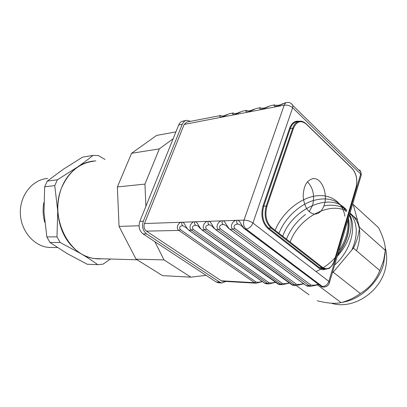 <?xml version="1.0" encoding="UTF-8"?>
<svg xmlns="http://www.w3.org/2000/svg" width="407" height="407" viewBox="0 0 407 407"><rect width="100%" height="100%" fill="white"/><g stroke="black" fill="none" stroke-linecap="round" stroke-linejoin="round"><path stroke-width="0.61" d="M93.89 161.203C80.235 162.841 69.821 170.95 62.658 185.536C47.782 215.624 68.981 258.46 96.952 258.649L99.654 258.725M173.143 138.751L159.34 148.87L144.953 184.106L145.894 206.334M154.818 241.646L164.021 259.915L190.832 277.152L206.095 275.356M175.91 131.888L156.614 135.414L131.573 153.297L117.364 186.935L119.053 226.399L136.07 259.157L162.525 275.636L190.832 277.152M131.573 153.297L159.34 148.87M117.364 186.935L144.953 184.106M119.053 226.399L139.052 225.773M136.07 259.157L164.021 259.915M186.111 120.467L183.257 121.032C181.212 121.347 179.691 122.665 178.688 125L139.845 221.332L143.335 221.199C141.722 226.511 142.796 230.728 146.561 233.857L219.805 282.209L221.896 282.977L225.819 281.451M190.507 121.322L186.803 120.33C184.758 120.64 183.231 121.973 182.229 124.313L143.335 221.199M139.845 221.332C138.232 226.613 139.301 230.81 143.06 233.913L216.203 282L219.805 282.209M218.64 282.779L216.203 282M324.237 204.94C328.047 193.813 321.779 178.001 313.553 178.571C307.015 179.726 303.551 185.638 303.169 196.306C304.222 206.975 308.058 212.917 314.672 214.128C319.027 213.945 322.217 210.882 324.237 204.94M309.142 211.681L312.535 205.535C314.881 195.777 313.176 187.861 307.417 181.776M220.523 115.547L186.915 122.024L184.162 124.415L144.475 223.54L181.883 222.247C178.953 221.8 175.142 227.94 178.866 230.433L180.403 229.64L256.074 282.041L254.563 282.687L255.967 283.175L222.568 281.268L221.306 280.805L254.563 282.687L178.866 230.433L146.408 231.13L221.306 280.805M274.766 104.945L274.481 104.914C273.575 105.8 274.44 106.344 277.065 106.548L285.297 102.803L286.569 102.554M186.126 227.701L188.965 230.22C185.495 227.655 184.513 221.571 181.898 222.247C181.491 223.652 181.766 224.776 182.723 225.615C179.752 226.129 178.983 227.467 180.403 229.64M199.425 227.671L202.076 229.94C198.591 227.315 197.512 221.108 194.78 221.8C191.712 221.347 187.8 227.615 191.544 230.164L193.137 229.35L269.027 282.763L267.475 283.42L268.885 283.918L266.147 283.76M186.091 227.655L182.723 225.615C181.756 224.776 181.481 223.652 181.883 222.247L208.191 221.337C205.016 220.879 200.997 227.279 204.762 229.879L206.41 229.049L282.478 283.511L280.876 284.178L282.29 284.681L279.436 284.518M213.375 227.717L215.741 229.645C212.251 226.964 211.06 220.625 208.206 221.337C207.794 222.802 208.074 223.977 209.04 224.852L209.03 224.852C205.861 225.386 204.986 226.785 206.41 229.049M209.03 224.852C208.063 223.977 207.784 222.802 208.191 221.337L222.202 220.848C218.895 220.385 214.759 226.923 218.549 229.584L220.253 228.734L296.454 284.284L294.795 284.966L296.215 285.48L293.243 285.312M228.358 228.144L230.011 229.339C226.511 226.597 225.203 220.121 222.217 220.848C221.805 222.349 222.085 223.545 223.056 224.44L223.046 224.445C219.76 224.99 218.829 226.424 220.253 228.734M223.046 224.445C222.074 223.55 221.795 222.349 222.202 220.848L236.833 220.345C233.384 219.872 229.136 226.557 232.936 229.273L234.707 228.408L310.984 285.093C313.166 285.317 315.674 285.114 318.498 284.478M291.3 103.571L292.938 105.617C291.59 103.205 289.606 102.157 286.986 102.472C285.734 102.656 284.808 103.551 284.208 105.174L244.017 220.095L236.833 220.345C236.426 221.876 236.711 223.102 237.683 224.018C239.865 224.41 241.865 225.809 243.691 228.205L244.917 229.019C241.412 226.216 239.977 219.597 236.854 220.345C236.442 221.876 236.721 223.102 237.698 224.018C234.279 224.578 233.287 226.043 234.707 228.408M260.378 107.758L260.078 107.728C259.132 108.608 259.92 109.152 262.449 109.356L270.457 105.703L274.481 104.914M246.566 110.455L246.25 110.429C245.263 111.304 245.986 111.849 248.418 112.057L256.217 108.486L260.078 107.728M233.287 113.049L232.962 113.029C231.934 113.894 232.595 114.433 234.936 114.647L242.541 111.157L246.25 110.429M220.182 115.522C219.124 116.387 219.724 116.926 221.983 117.14L229.395 113.726L232.962 113.029M221.581 115.995L221.087 115.73M146.408 231.13C144.154 229.253 143.508 226.724 144.475 223.54M321.092 286.447L322.283 286.971L321.265 286.462L322.39 286.528L246.042 228.993C249.104 228.576 251.399 226.592 252.92 223.036L328.851 281.385L360.688 174.043L292.648 107.748L252.92 223.036C250.173 221.164 247.202 220.182 244.017 220.095C243.03 223.819 243.707 226.785 246.042 228.993L244.917 229.019L321.265 286.462L244.765 229.014M307.438 286.121L310.694 286.309L309.269 285.785L232.936 229.273L230.011 229.339L306.323 285.617L307.595 286.131M215.608 229.64L290.847 284.076L291.967 284.803L294.795 284.966L218.549 229.584L215.741 229.645L293.086 285.302M201.928 229.935L277.116 283.374L278.154 284.025L280.876 284.178L204.762 229.879L202.076 229.94L279.278 284.508M188.807 230.209L263.889 282.692L264.85 283.272L267.475 283.42L191.544 230.164L188.965 230.22L264.85 283.272L265.985 283.75M277.63 106.405L276.735 105.693M199.389 227.63C198.24 226.033 196.978 225.234 195.609 225.244C194.643 224.384 194.368 223.24 194.78 221.8L194.765 221.8C194.358 223.24 194.632 224.384 195.594 225.244C192.536 225.763 191.712 227.137 193.137 229.35M213.36 227.696C212.032 225.834 210.592 224.883 209.04 224.852M228.174 227.971C226.587 225.778 224.878 224.598 223.056 224.44M263.166 109.162L262.408 108.562M249.277 111.808L248.636 111.315M235.918 114.347L235.394 113.95M223.067 116.789L222.649 116.478M305.102 284.768L306.323 285.617L309.269 285.785L310.984 285.093M303.566 283.654C300.915 284.351 298.545 284.559 296.454 284.284M289.179 282.87C286.706 283.618 284.473 283.832 282.478 283.511M275.361 282.132C273.041 282.916 270.93 283.124 269.027 282.763M262.083 281.425C259.9 282.229 257.896 282.438 256.074 282.041M348.499 218.137C350.605 230.316 346.962 242.628 337.561 255.062M347.919 220.085C348.86 230.377 345.782 240.761 338.695 251.241M349.404 215.079L350.819 219.139C352.523 231.878 347.965 244.332 337.133 256.507M352.716 203.882L353.23 204.502L359.437 227.315C358.943 234.162 356.939 241.097 353.424 248.112L333.216 272.181L332.29 272.858M349.42 215.013L350.819 219.139M359.437 227.315L385.312 250.325L383.684 260.388L379.807 270.513L353.424 248.112M385.312 250.325C385.551 244.887 383.333 237.378 378.647 227.788L353.23 204.502M372.624 222.268L378.647 227.788M296.194 285.48L309.025 294.81M317.236 300.778C327.65 303.363 335.597 303.963 341.086 302.589L316.967 284.483M333.216 272.181L360.302 293.508C354.126 297.949 347.72 300.977 341.086 302.589M360.302 293.508C369.403 288.024 375.905 280.357 379.807 270.513M385.134 252.701L383.633 263.858C378.856 282.636 359.951 299.913 342.18 302.315M93.005 155.408L82.57 157.148L63.482 169.149L47.293 181.084L57.412 179.777L77.452 167.063C83.45 162.927 88.634 159.04 93.005 155.408L98.336 155.576L105.031 159.468M95.869 160.892C89.347 161.126 83.206 163.182 77.452 167.063C64.158 176.928 57.585 191.611 57.728 211.106L56.985 236.823L46.851 236.96L49.975 242.506L67.145 253.551L87.19 264.24L97.7 264.652C93.035 261.213 87.536 257.606 81.202 253.831L60.139 242.48L49.975 242.506M102.025 258.791C94.856 259.371 87.917 257.717 81.202 253.831C67.104 244.79 59.28 230.55 57.728 211.106L54.757 185.612L44.663 186.808L43.987 212.011L46.851 236.96M110.48 259.03L102.996 264.174L97.7 264.652M56.985 236.823L60.139 242.48M57.412 179.777L54.757 185.612M47.293 181.084L44.663 186.808M43.839 202.676C42.618 209.274 42.923 215.822 44.755 222.314M47.65 178.454C32.535 179.451 19.694 195.329 20.35 213.395C20.828 231.461 34.656 246.942 49.822 247.487L51.943 247.507M275.168 230.352C281.308 214.611 296.703 200.351 312.439 196.561C328.149 192.715 342.429 200.529 344.877 216.198M278.968 233.323C284.508 219.093 297.624 205.998 311.879 200.997C327.523 196.179 338.96 199.771 346.199 211.772M348.402 218.452C350.325 230.367 346.759 242.404 337.713 254.558M334.864 257.936C329.182 264.097 322.888 268.62 315.985 271.494M282.728 236.269C292.129 208.816 331.14 190.807 346.672 210.18M349.572 214.504C357.097 227.905 350.315 251.328 334.605 265.043M286.452 239.179C290.318 229.416 296.667 221.184 305.494 214.489M323.896 205.947C332.763 204.146 340.364 205.515 346.708 210.058M349.989 213.095C357.651 222.588 358.282 234.875 351.882 249.954M333.262 272.12L332.321 272.766M290.14 242.058C298.229 219.012 327.961 201.338 346.454 210.918M350 213.054C360.281 221.52 362.464 234.091 356.542 250.758M349.735 213.95L353.887 216.488L357.407 219.841M178.688 125L182.229 124.313M143.06 233.913L146.561 233.857M271.637 227.589L322.497 267.363C327.61 270.345 331.552 268.086 334.335 260.597L355.988 187.673C357.712 180.036 356.471 173.723 352.269 168.732L306.227 124.074C300.854 119.831 296.581 121.291 293.406 128.47L266.931 206.273C264.657 215.176 266.224 222.283 271.637 227.589L271.062 228.083L321.947 267.806L322.497 267.363M325.269 269.246C323.097 270.06 320.986 269.699 318.946 268.167L268.03 228.622L268.6 228.134L319.49 267.725L321.947 267.806L325.432 269.251L329.624 267.999M352.269 168.732L352.08 168.361M306.054 123.708L306.227 124.074M305.962 123.713C304.06 121.897 302.045 121.057 299.918 121.194C296.683 121.591 294.276 123.942 292.699 128.246L266.193 206.034L266.931 206.273M293.406 128.47L292.699 128.246L290.247 128.637C291.829 124.344 294.236 121.998 297.471 121.601L298.926 121.362M266.193 206.034C263.838 215.242 265.461 222.593 271.062 228.083L268.6 228.134C262.998 222.665 261.375 215.344 263.731 206.166L266.193 206.034M323.56 269.19L319.49 267.725L318.946 268.167M290.247 128.637L263.731 206.166L262.998 205.927L289.54 128.414L290.247 128.637M289.54 128.414C291.656 122.939 294.841 120.574 299.089 121.322M268.03 228.622C262.24 222.975 260.561 215.41 262.998 205.927M358.491 169.704L360.047 170.477L360.836 171.998L292.938 105.617L292.648 107.748C290.171 105.683 287.352 104.823 284.208 105.174L184.162 124.415M329.202 283.42L361.314 174.852L360.836 171.998L360.688 174.043L361.314 174.852L360.755 176.745M322.369 286.976L323.657 287.047L322.39 286.528C325.422 286.365 327.579 284.651 328.851 281.385L329.563 282.071C328.8 285.317 326.831 286.976 323.657 287.047L323.952 287.062M96.952 258.649L137.067 259.778M221.896 282.977L218.289 282.758M312.586 178.653L313.553 178.571M323.799 269.195L325.432 269.251L328.708 268.544C329.304 268.61 330.698 267.18 332.89 264.265L334.391 260.658L356.039 187.739C357.768 180.016 356.517 173.621 352.284 168.559L306.252 123.896C303.932 121.83 301.821 120.93 299.918 121.194M283.013 103.546C280.632 104.935 278.337 105.53 276.134 105.337L274.572 104.975M268.172 106.446C265.924 107.779 263.746 108.348 261.645 108.16L260.17 107.789M253.937 109.234C246.133 112.82 247.232 109.569 246.342 110.485L246.342 110.485M240.262 111.91C233.094 115.4 233.582 112.149 233.058 113.08L233.058 113.08M227.116 114.484C220.202 117.877 221.026 114.662 220.273 115.578L220.273 115.578M310.836 286.319L318.737 284.661M296.362 285.495L303.815 283.842M306.12 285.592L307.351 286.116M282.443 284.697L289.453 283.069M291.738 284.773L292.994 285.297M269.042 283.928L275.656 282.341M277.905 283.989L279.187 284.503M256.135 283.191L262.398 281.649M264.596 283.231L265.888 283.745M305.113 284.798L229.899 229.334M385.281 247.919C386.874 253.861 387.072 260.002 385.877 266.351C381.4 291.931 353.001 310.2 331.369 303.22M49.822 247.487L57.397 247.548"/></g></svg>
